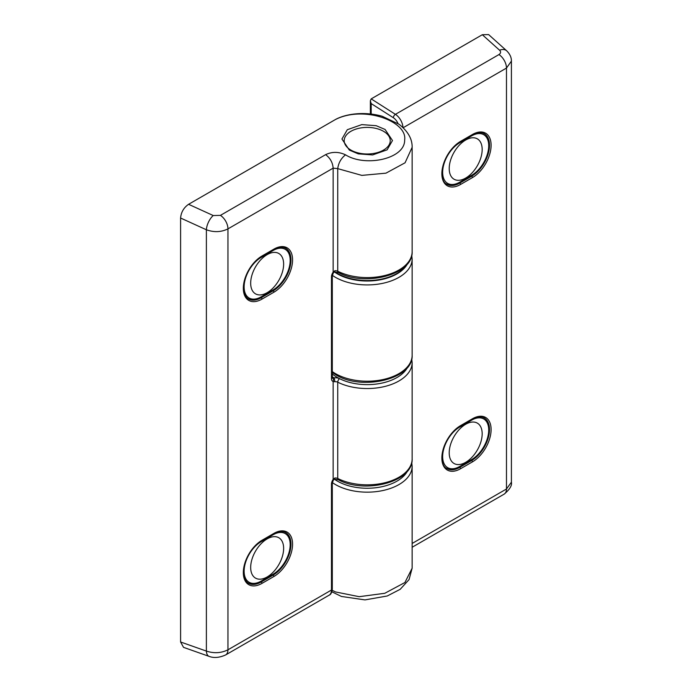 <?xml version="1.0" encoding="UTF-8"?>
<svg xmlns="http://www.w3.org/2000/svg" width="692" height="692" viewBox="0 0 692 692"><rect width="100%" height="100%" fill="white"/><g stroke="black" fill="none" stroke-linecap="round" stroke-linejoin="round"><path stroke-width="1.04" d="M332.203 590.311L335.447 591.928L359.209 596.686L384.778 593.295L404.915 582.517L412.138 568.21L412.138 466.226A44.919 25.933 180 0 1 384.406 490.187A44.919 25.933 180 0 1 335.447 484.564A44.919 25.933 180 0 1 332.324 482.566M370.358 113.955L370.358 100.738L371.189 98.887L482.315 34.721L488.638 34.6L506.665 50.784A11.228 7.171 -48.1 0 0 499.581 50.222L482.315 34.721M412.138 543.462L506.475 489.002L511.405 482.194L511.405 61.13L506.475 68.076L403.168 127.717M511.405 61.043L511.405 61.13C511.5 57.453 509.918 54.011 506.665 50.784M370.358 100.738L371.189 103.592L371.189 114.05M385.081 129.465L376.171 125.693L361.812 124.612L347.315 129.707L341.943 139.014L349.348 150.095L358.257 153.866L372.616 154.939L387.113 149.844L392.485 140.545L385.081 129.465M345.524 154.826C365.307 167.343 405.175 158.97 404.656 139.922C407.519 121.264 363.637 105.141 335.447 119.517L188.579 204.304L213.24 215.541L220.428 215.376L325.621 154.645C332.082 151.591 338.717 151.652 345.524 154.826C341.07 158.347 338.475 162.949 337.739 168.632L337.739 271.221A44.919 25.933 0 0 0 385.842 275.252A44.919 25.933 0 0 0 412.138 251.654L412.138 147.327L405.062 162.793L385.954 173.164L361.829 175.387L337.739 168.632L333.146 168.147L227.953 228.879C221.215 232.201 214.018 232.495 206.38 229.77L180.595 218.023L180.595 641.994L206.38 651.086C214.018 653.568 221.215 653.144 227.953 649.805L331.477 590.034L331.477 484.106A5.614 3.244 -60 0 1 333.146 479.409L334.764 478.042A3.373 1.946 180 0 1 337.739 478.466A44.919 25.933 0 0 0 385.842 482.497A44.919 25.933 0 0 0 412.138 458.891L412.138 362.608A44.919 25.933 180 0 1 385.842 386.205A44.919 25.933 180 0 1 337.739 382.183L337.739 478.466A2.811 1.505 116.7 0 0 338.327 479.755C364.892 494.27 413.487 482.004 412.138 458.891M334.764 270.797A3.373 1.946 180 0 1 337.739 271.221A2.811 1.505 116.7 0 0 338.327 272.51L334.495 272.008L333.449 272.657L333.146 272.164L334.764 270.797A2.811 0.528 82.3 0 1 334.495 272.008L334.495 272.008A42.117 24.315 0 0 0 375.298 280.554A42.117 24.315 0 0 0 407.51 263.756M329.15 595.172A11.228 6.487 -120 0 0 331.477 590.034A2.811 1.618 180 0 0 332.298 588.883C331.926 592.482 330.88 594.584 329.15 595.172L225.627 654.943C219.381 657.737 213.863 658.213 209.088 656.371L183.518 647.349L180.595 641.994M180.595 218.023C181.096 212.236 183.761 207.661 188.579 204.304M334.764 478.042A2.811 0.528 -97.7 0 1 334.495 479.245A42.117 24.315 0 0 0 375.298 487.799A42.117 24.315 0 0 0 407.51 471.001A42.117 24.315 180 0 1 375.298 487.799A42.117 24.315 180 0 1 334.495 479.245L333.449 479.893L333.146 479.409L333.146 381.43A2.811 2.258 103.6 0 0 332.316 377.745L334.115 377.884A2.811 0.528 82.3 0 1 334.764 381.759L333.146 381.43A5.614 3.244 -60 0 1 331.477 378.654L331.477 276.869A5.614 3.244 -60 0 1 333.146 272.164L333.146 168.147C332.705 162.577 330.196 158.079 325.621 154.645M209.088 656.371A11.228 5.588 -70.6 0 1 206.38 651.086L206.38 229.77A11.228 4.922 114.5 0 1 213.24 215.541M388.497 145.77A23.026 13.295 0 0 0 383.498 131.298A23.026 13.295 0 0 0 350.93 131.298A23.026 13.295 0 0 0 345.931 135.623A23.026 13.295 0 0 0 358.43 152.984A23.026 13.295 0 0 0 388.497 145.77M267.155 292.681A23.303 13.451 120 0 0 282.379 272.146A23.303 13.451 120 0 0 278.807 253.48A23.303 13.451 120 0 0 267.155 254.63A23.303 13.451 120 0 0 251.931 275.165A23.303 13.451 120 0 0 255.504 293.84A23.303 13.451 120 0 0 267.155 292.681M465.69 178.06A23.303 13.451 120 0 0 480.914 157.525A23.303 13.451 120 0 0 477.342 138.85A23.303 13.451 120 0 0 465.69 140.009A23.303 13.451 120 0 0 450.466 160.544A23.303 13.451 120 0 0 454.038 179.219A23.303 13.451 120 0 0 465.69 178.06M465.69 462.334A23.303 13.451 120 0 0 480.914 441.799A23.303 13.451 120 0 0 477.342 423.123A23.303 13.451 120 0 0 465.69 424.274A23.303 13.451 120 0 0 450.466 444.809A23.303 13.451 120 0 0 454.038 463.484A23.303 13.451 120 0 0 465.69 462.334M267.155 576.955A23.303 13.451 120 0 0 282.379 556.42A23.303 13.451 120 0 0 278.807 537.745A23.303 13.451 120 0 0 267.155 538.895A23.303 13.451 120 0 0 251.931 559.439A23.303 13.451 120 0 0 255.504 578.105A23.303 13.451 120 0 0 267.155 576.955M332.298 376.837L334.115 377.884A6.176 3.564 180 0 1 339.582 378.662A42.117 24.315 0 0 0 407.51 367.383A42.117 24.315 180 0 1 373.481 384.363A42.117 24.315 180 0 1 332.298 373.914M335.075 271.947A42.117 24.315 0 0 0 406.662 264.751M332.298 371.595A44.919 25.933 0 0 0 335.447 373.611A44.919 25.933 0 0 0 384.406 379.233A44.919 25.933 0 0 0 412.138 355.273L412.138 258.99A44.919 25.933 180 0 1 384.406 282.95A44.919 25.933 180 0 1 335.447 277.328A44.919 25.933 180 0 1 332.324 275.329M471.174 460.232L471.641 460.5A25.267 14.593 120 0 0 489.512 429.55A25.267 14.593 120 0 0 484.279 417.985C481.191 416.169 477.169 416.601 472.203 419.291A1.125 0.649 -120 0 0 472.437 418.772A26.391 15.241 -60 0 1 491.104 429.55A26.391 15.241 -60 0 1 472.437 461.875L460.526 468.752A26.391 15.241 -60 0 1 441.859 457.974A26.391 15.241 -60 0 1 460.526 425.649L472.437 418.772M471.174 175.958L471.641 176.226A25.267 14.593 120 0 0 489.512 145.277A25.267 14.593 120 0 0 484.279 133.712C481.191 131.904 477.169 132.336 472.203 135.018A1.125 0.649 -120 0 0 472.437 134.507A26.391 15.241 -60 0 1 491.104 145.277A26.391 15.241 -60 0 1 472.437 177.602L460.526 184.479A26.391 15.241 -60 0 1 441.859 173.709A26.391 15.241 -60 0 1 460.526 141.384L472.437 134.507M459.263 182.835L459.73 183.103L471.641 176.226A1.125 0.649 -120 0 1 472.437 177.602M472.203 135.018L460.292 141.895C444.549 149.783 436.384 180.378 447.093 184.357A25.267 14.593 120 0 0 459.73 183.103A1.125 0.649 -120 0 1 460.526 184.479M459.263 467.109L459.73 467.377L471.641 460.5A1.125 0.649 -120 0 1 472.437 461.875M472.203 419.291L460.292 426.168C444.549 434.057 436.384 464.652 447.093 468.622A25.267 14.593 120 0 0 459.73 467.377A1.125 0.649 -120 0 1 460.526 468.752M371.189 98.887L395.426 114.344L498.949 54.573C500.87 53.267 501.086 51.813 499.581 50.222M511.405 482.194C512.175 485.473 509.753 489.452 504.148 494.14L504.148 494.14A11.228 6.487 -120 0 0 506.475 489.002L506.475 68.076A11.228 6.487 60 0 0 498.949 54.573M398.012 123.531A8.425 4.861 -120 0 0 393.333 117.718L371.189 103.592M393.333 117.718A2.811 1.531 -57.5 0 1 395.426 114.344A11.228 6.487 60 0 1 402.943 127.501M460.292 141.895A1.125 0.649 -120 0 0 460.526 141.384M460.292 426.168A1.125 0.649 -120 0 0 460.526 425.649M261.991 256.005A1.125 0.649 60 0 1 261.758 256.516C250.789 264.119 244.752 274.568 243.653 287.872C243.818 293.512 245.452 297.214 248.558 298.979A25.267 14.593 120 0 0 261.195 297.733A1.125 0.649 60 0 1 261.991 299.108A26.391 15.241 -60 0 1 243.325 288.33A26.391 15.241 -60 0 1 261.991 256.005L273.902 249.129A26.391 15.241 -60 0 1 292.569 259.907A26.391 15.241 -60 0 1 273.902 292.223L261.991 299.108M261.991 540.279A1.125 0.649 60 0 1 261.758 540.789C250.789 548.393 244.752 558.842 243.653 572.137C243.818 577.777 245.452 581.479 248.558 583.252A25.267 14.593 120 0 0 261.195 581.998A1.125 0.649 60 0 1 261.991 583.373A26.391 15.241 -60 0 1 243.325 572.595A26.391 15.241 -60 0 1 261.991 540.279L273.902 533.394A26.391 15.241 -60 0 1 292.569 544.172A26.391 15.241 -60 0 1 273.902 576.497L261.991 583.373M260.728 581.73L261.195 581.998L273.106 575.121A25.267 14.593 120 0 0 289.619 552.856A25.267 14.593 120 0 0 285.744 532.606C282.656 530.79 278.634 531.231 273.669 533.913L261.758 540.789M272.639 574.853L273.106 575.121A1.125 0.649 60 0 1 273.902 576.497M260.728 297.456L261.195 297.733L273.106 290.848A25.267 14.593 120 0 0 289.619 268.582A25.267 14.593 120 0 0 285.744 248.333C282.656 246.525 278.634 246.958 273.669 249.639L261.758 256.516M272.639 290.579L273.106 290.848A1.125 0.649 60 0 1 273.902 292.223M220.428 215.376A11.228 6.487 60 0 1 227.953 228.879L227.953 649.805A11.228 6.487 -120 0 1 225.627 654.943M339.582 378.662A2.811 1.505 116.7 0 0 337.739 382.183A3.373 1.946 0 0 0 334.764 381.759M273.902 533.394A1.125 0.649 60 0 1 273.669 533.913M273.902 249.129A1.125 0.649 60 0 1 273.669 249.639M333.449 272.648L332.298 275.719A2.811 1.618 180 0 1 331.477 276.869M332.298 275.719L332.298 377.512A2.811 1.618 180 0 1 331.477 378.654M333.449 479.893L332.298 482.964A2.811 1.618 180 0 1 331.477 484.106M261.195 257.381A24.142 13.944 120 0 0 244.12 286.955A24.142 13.944 120 0 0 261.195 296.816L273.106 289.931A24.142 13.944 120 0 0 290.182 260.365A24.142 13.944 120 0 0 273.106 250.504L261.195 257.381A1.125 0.649 -120 0 0 261.109 256.905M273.02 250.02A1.125 0.649 60 0 1 273.106 250.504M261.195 296.816A1.125 0.649 60 0 1 260.962 297.326C255.91 300.155 251.507 300.553 247.771 298.52M284.948 247.874C296.721 253.298 288.235 282.466 272.873 290.45A1.125 0.649 -120 0 0 273.106 289.931M459.73 142.76A24.142 13.944 120 0 0 442.655 172.334A24.142 13.944 120 0 0 459.73 182.186L471.641 175.31A24.142 13.944 120 0 0 488.716 145.735A24.142 13.944 120 0 0 471.641 135.883L459.73 142.76A1.125 0.649 -120 0 0 459.644 142.284M471.555 135.398A1.125 0.649 60 0 1 471.641 135.883M459.73 182.186A1.125 0.649 60 0 1 459.497 182.705C454.445 185.534 450.042 185.932 446.305 183.899M483.483 133.253C495.256 138.677 486.77 167.836 471.408 175.829A1.125 0.649 -120 0 0 471.641 175.31M459.73 427.025A24.142 13.944 120 0 0 442.655 456.599A24.142 13.944 120 0 0 459.73 466.46L471.641 459.583A24.142 13.944 120 0 0 488.716 430.009A24.142 13.944 120 0 0 471.641 420.148L459.73 427.025A1.125 0.649 -120 0 0 459.644 426.557M471.555 419.663A1.125 0.649 60 0 1 471.641 420.148M459.73 466.46A1.125 0.649 60 0 1 459.497 466.97C454.445 469.807 450.042 470.205 446.305 468.164M483.483 417.527C495.256 422.95 486.77 452.11 471.408 460.093A1.125 0.649 -120 0 0 471.641 459.583M261.195 541.654A24.142 13.944 120 0 0 244.12 571.22A24.142 13.944 120 0 0 261.195 581.081L273.106 574.204A24.142 13.944 120 0 0 290.182 544.63A24.142 13.944 120 0 0 273.106 534.769L261.195 541.654A1.125 0.649 -120 0 0 261.109 541.179M273.02 534.293A1.125 0.649 60 0 1 273.106 534.769M261.195 581.081A1.125 0.649 60 0 1 260.962 581.591C255.91 584.429 251.507 584.827 247.771 582.794M284.948 532.148C296.721 537.572 288.235 566.731 272.873 574.715A1.125 0.649 -120 0 0 273.106 574.204M412.138 355.273C413.6 379.233 361.752 391.11 336.027 374.9L332.298 372.46M504.148 494.14L412.138 547.26M412.138 568.21L409.058 579.593L400.192 589.307L387.252 595.985L364.969 599.903L341.424 596.452L331.849 591.781M411.74 462.559L412.138 466.226M411.74 255.322L412.138 258.99M412.138 147.318C412.32 138.98 407.96 131.29 399.042 124.257L382.192 116.256C364.373 111.196 345.706 113.843 335.447 119.517M338.327 272.51C364.892 287.033 413.487 274.759 412.138 251.654M411.74 358.94L412.138 362.608M334.495 479.245L338.327 479.755M332.298 588.883L332.298 482.964M350.93 131.298L348.95 132.44M383.498 131.298L385.081 132.215M272.873 290.45L260.962 297.326M471.408 175.829L459.497 182.705M471.408 460.093L459.497 466.97M272.873 574.715L260.962 581.591"/></g></svg>
